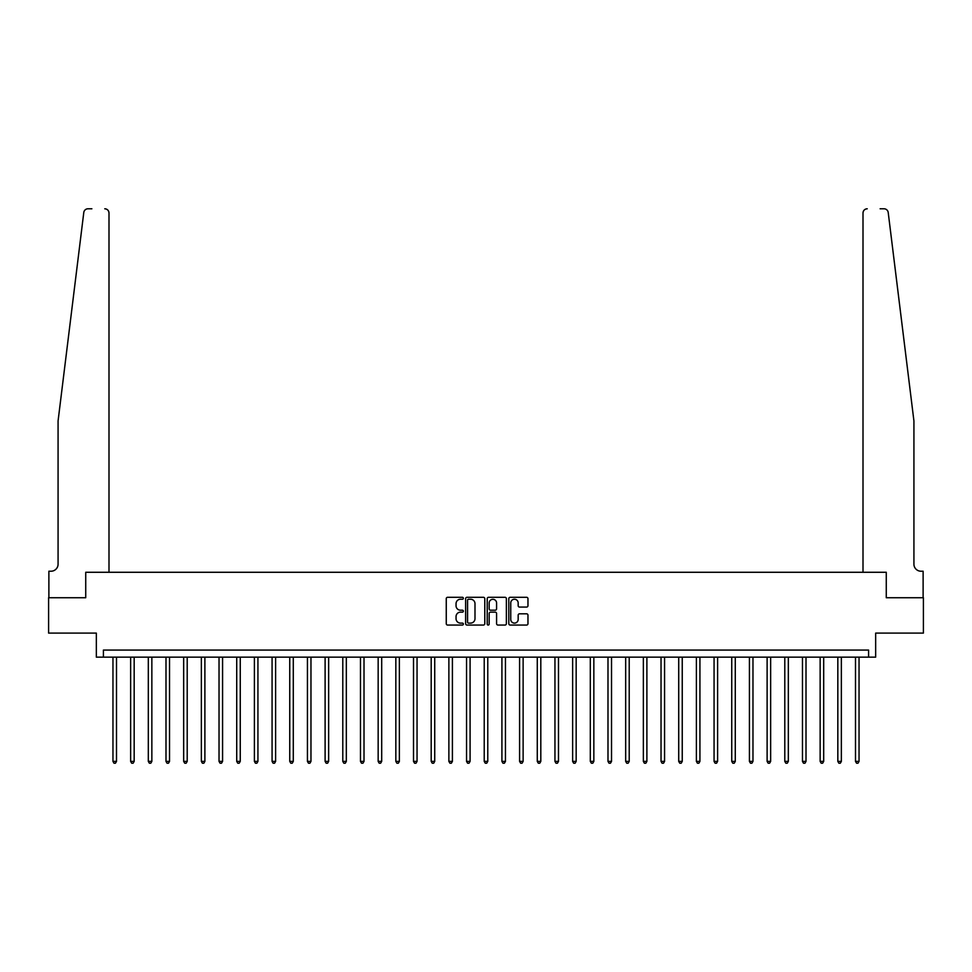 <?xml version="1.0" encoding="UTF-8"?>
<svg xmlns="http://www.w3.org/2000/svg" width="972" height="972" viewBox="0 0 972 972"><rect width="100%" height="100%" fill="white"/><g stroke="black" fill="none" stroke-linecap="round" stroke-linejoin="round"><path stroke-width="1.46" d="M463.365 598.266A0.972 0.972 0 0 0 462.393 597.294L447.642 597.294A1.385 1.385 0 0 0 446.257 598.679L446.257 623.672A1.385 1.385 0 0 0 447.642 625.057L462.393 625.057A0.972 0.972 0 0 0 463.365 624.085A0.972 0.972 0 0 0 462.393 623.113L460.485 623.113A4.447 4.447 0 0 1 456.05 618.666L456.05 616.588A4.447 4.447 0 0 1 460.485 612.141L462.393 612.141A0.972 0.972 0 0 0 463.365 611.169A0.972 0.972 0 0 0 462.393 610.197L460.485 610.197A4.447 4.447 0 0 1 456.05 605.763L456.05 603.673A4.447 4.447 0 0 1 460.485 599.238L462.393 599.238A0.972 0.972 0 0 0 463.365 598.266M526.569 607.075A1.385 1.385 0 0 0 527.966 605.69L527.966 598.679A1.385 1.385 0 0 0 526.569 597.294L510.191 597.294A1.385 1.385 0 0 0 508.806 598.679L508.806 623.672A1.385 1.385 0 0 0 510.191 625.057L526.569 625.057A1.385 1.385 0 0 0 527.966 623.672L527.966 615.203A1.385 1.385 0 0 0 526.569 613.806L519.558 613.806A1.385 1.385 0 0 0 518.173 615.203L518.173 619.395A3.718 3.718 0 0 1 514.455 623.113A3.718 3.718 0 0 1 510.75 619.395L510.75 602.944A3.718 3.718 0 0 1 514.455 599.238A3.718 3.718 0 0 1 518.173 602.944L518.173 605.69A1.385 1.385 0 0 0 519.558 607.075L526.569 607.075M91.878 208.786L87.99 208.786A4.24 4.24 0 0 0 83.786 212.504C86.289 208.069 86.289 208.069 83.786 212.504L58.077 420.937L58.077 564.149A7.071 7.071 0 0 1 51.006 571.22L48.879 571.22L48.879 597.731L85.73 597.731L48.6 597.731L48.6 633.1L96.337 633.1L96.337 657.145L103.409 657.145L103.409 650.074L868.591 650.074L868.591 657.145L875.663 657.145L875.663 633.1L923.4 633.1L923.4 597.731L886.27 597.731L886.27 572.277L863.002 572.277L863.002 213.026L863.002 572.277M108.998 572.277L108.998 213.026L108.998 572.277L85.73 572.277L85.73 597.731L85.73 572.277L886.27 572.277L886.27 597.731L923.121 597.731L923.121 571.22L920.994 571.22A7.071 7.071 0 0 1 913.923 564.149A7.071 7.071 0 0 0 920.994 571.22M484.785 598.679A1.385 1.385 0 0 0 483.4 597.294L467.01 597.294A1.385 1.385 0 0 0 465.624 598.679L465.624 623.672A1.385 1.385 0 0 0 467.01 625.057L483.4 625.057A1.385 1.385 0 0 0 484.785 623.672L484.785 598.679M488.6 597.294L504.99 597.294A1.385 1.385 0 0 1 506.376 598.679L506.376 623.672A1.385 1.385 0 0 1 504.99 625.057L497.98 625.057A1.385 1.385 0 0 1 496.583 623.672L496.583 613.539A1.385 1.385 0 0 0 495.198 612.141L490.544 612.141A1.385 1.385 0 0 0 489.159 613.539L489.159 624.085A0.972 0.972 0 0 1 488.187 625.057A0.972 0.972 0 0 1 487.215 624.085L487.215 598.679A1.385 1.385 0 0 1 488.6 597.294M103.409 657.145L868.591 657.145M468.54 599.238A0.972 0.972 0 0 0 467.568 600.21L467.568 622.141A0.972 0.972 0 0 0 468.54 623.113L470.557 623.113A4.447 4.447 0 0 0 474.992 618.666L474.992 603.673A4.447 4.447 0 0 0 470.557 599.238L468.54 599.238M496.583 603.017A3.718 3.718 0 0 0 492.877 599.299A3.718 3.718 0 0 0 489.159 603.017L489.159 608.812A1.385 1.385 0 0 0 490.544 610.197L495.198 610.197A1.385 1.385 0 0 0 496.583 608.812L496.583 603.017M112.959 657.145L112.959 761.38L116.494 761.38L116.494 657.145M116.494 761.38L115.425 763.214L114.016 763.214L112.959 761.38M108.998 213.026A4.24 4.24 0 0 0 104.757 208.786C107.309 209.053 108.73 210.462 108.998 213.026M58.077 564.149A7.071 7.071 0 0 1 51.006 571.22M904.665 345.825L888.214 212.504C885.711 208.069 885.711 208.069 888.214 212.504L913.923 420.937L913.923 564.149M880.122 208.786L884.01 208.786A4.24 4.24 0 0 1 888.214 212.504M867.243 208.786A4.24 4.24 0 0 0 863.002 213.026C863.27 210.462 864.691 209.053 867.243 208.786M130.637 657.145L130.637 761.38L134.172 761.38L134.172 657.145M134.172 761.38L133.115 763.214L131.694 763.214L130.637 761.38M148.315 657.145L148.315 761.38L151.851 761.38L151.851 657.145M151.851 761.38L150.794 763.214L149.372 763.214L148.315 761.38M165.993 657.145L165.993 761.38L169.529 761.38L169.529 657.145M169.529 761.38L168.472 763.214L167.05 763.214L165.993 761.38M183.672 657.145L183.672 761.38L187.207 761.38L187.207 657.145M187.207 761.38L186.15 763.214L184.741 763.214L183.672 761.38M201.35 657.145L201.35 761.38L204.885 761.38L204.885 657.145M204.885 761.38L203.828 763.214L202.419 763.214L201.35 761.38M219.028 657.145L219.028 761.38L222.576 761.38L222.576 657.145M222.576 761.38L221.507 763.214L220.097 763.214L219.028 761.38M236.718 657.145L236.718 761.38L240.254 761.38L240.254 657.145M240.254 761.38L239.185 763.214L237.775 763.214L236.718 761.38M254.397 657.145L254.397 761.38L257.932 761.38L257.932 657.145M257.932 761.38L256.863 763.214L255.454 763.214L254.397 761.38M272.075 657.145L272.075 761.38L275.611 761.38L275.611 657.145M275.611 761.38L274.554 763.214L273.132 763.214L272.075 761.38M289.753 657.145L289.753 761.38L293.289 761.38L293.289 657.145M293.289 761.38L292.232 763.214L290.81 763.214L289.753 761.38M307.431 657.145L307.431 761.38L310.967 761.38L310.967 657.145M310.967 761.38L309.91 763.214L308.489 763.214L307.431 761.38M325.11 657.145L325.11 761.38L328.645 761.38L328.645 657.145M328.645 761.38L327.588 763.214L326.179 763.214L325.11 761.38M342.788 657.145L342.788 761.38L346.324 761.38L346.324 657.145M346.324 761.38L345.267 763.214L343.857 763.214L342.788 761.38M360.478 657.145L360.478 761.38L364.014 761.38L364.014 657.145M364.014 761.38L362.945 763.214L361.535 763.214L360.478 761.38M378.157 657.145L378.157 761.38L381.692 761.38L381.692 657.145M381.692 761.38L380.623 763.214L379.214 763.214L378.157 761.38M395.835 657.145L395.835 761.38L399.37 761.38L399.37 657.145M399.37 761.38L398.313 763.214L396.892 763.214L395.835 761.38M413.513 657.145L413.513 761.38L417.049 761.38L417.049 657.145M417.049 761.38L415.992 763.214L414.57 763.214L413.513 761.38M431.191 657.145L431.191 761.38L434.727 761.38L434.727 657.145M434.727 761.38L433.67 763.214L432.248 763.214L431.191 761.38M448.87 657.145L448.87 761.38L452.405 761.38L452.405 657.145M452.405 761.38L451.348 763.214L449.939 763.214L448.87 761.38M466.548 657.145L466.548 761.38L470.084 761.38L470.084 657.145M470.084 761.38L469.026 763.214L467.617 763.214L466.548 761.38M484.226 657.145L484.226 761.38L487.774 761.38L487.774 657.145M487.774 761.38L486.705 763.214L485.295 763.214L484.226 761.38M501.917 657.145L501.917 761.38L505.452 761.38L505.452 657.145M505.452 761.38L504.383 763.214L502.974 763.214L501.917 761.38M519.595 657.145L519.595 761.38L523.13 761.38L523.13 657.145M523.13 761.38L522.061 763.214L520.652 763.214L519.595 761.38M537.273 657.145L537.273 761.38L540.809 761.38L540.809 657.145M540.809 761.38L539.752 763.214L538.33 763.214L537.273 761.38M554.951 657.145L554.951 761.38L558.487 761.38L558.487 657.145M558.487 761.38L557.43 763.214L556.008 763.214L554.951 761.38M572.63 657.145L572.63 761.38L576.165 761.38L576.165 657.145M576.165 761.38L575.108 763.214L573.687 763.214L572.63 761.38M590.308 657.145L590.308 761.38L593.843 761.38L593.843 657.145M593.843 761.38L592.786 763.214L591.377 763.214L590.308 761.38M607.986 657.145L607.986 761.38L611.522 761.38L611.522 657.145M611.522 761.38L610.465 763.214L609.055 763.214L607.986 761.38M625.676 657.145L625.676 761.38L629.212 761.38L629.212 657.145M629.212 761.38L628.143 763.214L626.733 763.214L625.676 761.38M643.355 657.145L643.355 761.38L646.89 761.38L646.89 657.145M646.89 761.38L645.821 763.214L644.412 763.214L643.355 761.38M661.033 657.145L661.033 761.38L664.569 761.38L664.569 657.145M664.569 761.38L663.512 763.214L662.09 763.214L661.033 761.38M678.711 657.145L678.711 761.38L682.247 761.38L682.247 657.145M682.247 761.38L681.19 763.214L679.768 763.214L678.711 761.38M696.389 657.145L696.389 761.38L699.925 761.38L699.925 657.145M699.925 761.38L698.868 763.214L697.446 763.214L696.389 761.38M714.068 657.145L714.068 761.38L717.603 761.38L717.603 657.145M717.603 761.38L716.546 763.214L715.137 763.214L714.068 761.38M731.746 657.145L731.746 761.38L735.282 761.38L735.282 657.145M735.282 761.38L734.225 763.214L732.815 763.214L731.746 761.38M749.424 657.145L749.424 761.38L752.972 761.38L752.972 657.145M752.972 761.38L751.903 763.214L750.493 763.214L749.424 761.38M767.115 657.145L767.115 761.38L770.65 761.38L770.65 657.145M770.65 761.38L769.581 763.214L768.172 763.214L767.115 761.38M784.793 657.145L784.793 761.38L788.328 761.38L788.328 657.145M788.328 761.38L787.259 763.214L785.85 763.214L784.793 761.38M802.471 657.145L802.471 761.38L806.007 761.38L806.007 657.145M806.007 761.38L804.95 763.214L803.528 763.214L802.471 761.38M820.149 657.145L820.149 761.38L823.685 761.38L823.685 657.145M823.685 761.38L822.628 763.214L821.206 763.214L820.149 761.38M837.828 657.145L837.828 761.38L841.363 761.38L841.363 657.145M841.363 761.38L840.306 763.214L838.885 763.214L837.828 761.38M855.506 657.145L855.506 761.38L859.041 761.38L859.041 657.145M859.041 761.38L857.984 763.214L856.575 763.214L855.506 761.38"/></g></svg>
